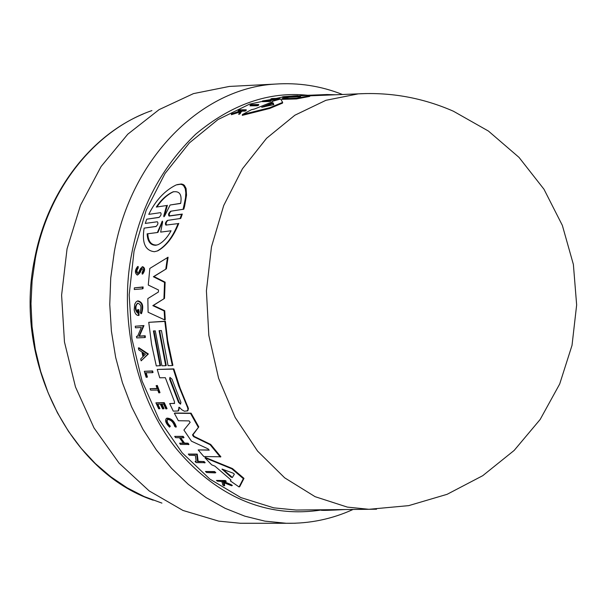<?xml version="1.0" encoding="UTF-8"?>
<svg xmlns="http://www.w3.org/2000/svg" width="607" height="607" viewBox="0 0 607 607"><rect width="100%" height="100%" fill="white"/><g stroke="black" fill="none" stroke-linecap="round" stroke-linejoin="round"><path stroke-width="0.91" d="M307.59 95.253C268.818 91.285 231.502 104.283 195.659 134.23C161.606 167.259 140.255 207.298 131.598 254.325C119.207 315.86 134.352 396.538 176.364 448.77C219.673 500.525 271.109 517.703 320.837 510.055M282.581 97.044L249.553 104.154L217.989 119.564L189.331 142.956L164.983 173.556L146.204 210.181L134.041 251.222L129.177 294.79L131.909 338.782L142.084 381.067L159.133 419.649L182.123 452.769L209.832 479.067L240.88 497.596L273.803 507.854L296.095 510.039L302.984 509.971M299.365 96.832L298.348 96.543L298.462 95.906L300.556 96.612L298.947 96.862L282.513 97.439L282.627 96.801L283.894 96.642L297.847 95.709L293.454 95.929L293.348 96.559L290.829 96.786M179.27 407.305L178.063 410.992L173.276 411.144L169.664 403.564L174.588 403.405M137.69 274.956L140.042 272.733L141.621 269.326L141.014 269.538L139.443 272.945L137.281 275.062C134.701 273.112 134.784 270.305 137.531 266.64L138.138 266.427L138.214 267.968L136.962 270.214L137.243 272.771M142.03 266.89C144.565 268.074 144.625 270.487 142.213 274.136L142.812 273.924C145.232 270.274 145.172 267.862 142.637 266.678L140.475 268.613L138.783 272.148L137.455 273.423C135.854 272.217 135.907 270.464 137.607 268.18L137.531 266.64M167.82 220.333C165.954 222.352 165.59 223.907 166.713 224.992L178.094 223.611C172.798 237.003 165.848 246.131 157.243 250.987L154.413 251.715C145.217 250.676 141.78 242.815 144.117 228.133L156.098 226.479M156.265 226.381L144.117 228.133M166.713 224.992L178.094 223.611M171.136 211.137C169.178 213.163 168.731 214.726 169.793 215.834L169.087 216.069C168.01 214.741 168.556 213.125 170.719 211.221L183.815 209.172L184.627 206.16L186.531 195.113L186.076 188.458L184.407 185.37L183.056 184.429L181.341 183.982L177.069 184.642M169.793 215.834L182.297 214.074L180.765 218.429L167.418 220.417C165.347 222.314 164.884 223.915 166.03 225.22M236.806 86.057L229.332 86.437L193.458 93.615L159.08 109.639L127.781 134.193L101.111 166.493L80.481 205.287L67.051 248.862L61.603 295.177L64.463 341.976L75.48 386.963L94.017 427.958L119.04 463.103L149.201 490.934L182.965 510.449L218.717 521.132L240.471 523.272L247.944 523.272M273.833 104.601L261.7 107.272L271.837 103.084L273.127 102.841L273.825 104.624M180.932 402.403L180.529 404.148L178.549 402.395L169.626 379.185L169.93 377.387L171.993 379.155L180.932 402.403M232.322 477.565L230.948 477.049L222.025 469.067L233.202 473.179L234.363 474.173L232.322 477.565M164.732 215.842L163.928 216.79L163.746 215.978L166.644 205.53L156.287 207.07C161.181 199.764 166.728 194.71 172.912 191.911C179.566 190.689 182.153 194.528 180.666 203.444L170.097 205.014L164.732 215.842M171.068 230.774C167.236 237.724 162.866 242.368 157.957 244.712L155.756 245.281C150.399 245.281 147.524 241.472 147.144 233.839L157.35 232.534L162.373 221.107L162.638 221.881L160.658 232.109L171.068 230.774M147.812 233.748C148.199 241.282 151.06 245.053 156.394 245.061L157.888 244.742M310.101 95.792L312.43 95.716M327.029 95.124L327.127 94.533L308.015 95.291L309.858 95.739L309.745 96.399L296.428 98.933L281.936 99.351L282.058 98.683L289.327 97.188M272.368 101.308L280.646 99.009L282.657 102.386L282.536 103.107L269.667 108.463L242.292 115.36L242.436 114.548L251.366 109.738L254.583 108.987L272.596 101.741L272.368 101.308L272.27 101.847M270.836 99.487L270.957 98.827L272.262 98.546L279.584 98.319L279.463 98.987L270.252 100.443M279.584 98.319L265.927 100.55L271.063 100.421L270.942 101.111L269.614 101.49L262.33 101.657L262.452 100.974L276.246 98.668L270.957 98.827M298.394 96.293L293.348 96.559M293.454 95.929L287.771 96.498L290.897 96.376L290.783 97.021L289.524 97.188M239.644 111.081L238.217 111.073L238.354 110.307L239.416 109.791L246.252 109.799L241.396 110.899L240.311 112.887L238.938 113.653L240.273 111.187L231.502 113.919L240.463 110.838L240.767 110.315L238.354 110.307M246.252 109.799L246.116 110.573L245.046 111.104L242.398 111.096L241.26 111.673L240.167 113.684L238.794 114.457L238.938 113.653M239.78 112.067L231.358 114.715L231.502 113.919M258.741 104.503L258.612 105.223L257.247 105.762L250.016 105.838L250.145 105.117L251.503 104.594L258.741 104.503L257.376 105.034L257.247 105.762M209.02 450.219L208.224 448.93L191.463 441.19L183.906 430.029L190.166 422.335L189.103 420.901L178.367 420.734L174.338 413.246L174.884 413.018L191.099 413.177L198.785 426.918L193.034 434.688L194.202 436.418L210.697 444.453L220.887 456.79L203.831 456.54L198.17 449.924L209.225 450.136M198.17 449.924L209.036 449.954M174.163 403.579L174.543 401.91L165.347 377.706L159.747 377.789L157.243 369.443L173.86 368.889L180.097 388.139L188.443 408.496L187.867 410.719L184.445 411.258L181.713 409.679L179.672 407.601L178.883 407.274L178.792 407.95M179.338 407.722L178.61 410.764L178.063 410.992M169.664 403.564L174.626 403.352M204.916 457.769L205.507 457.511L232.428 468.543L243.984 478.369L239.735 486.639L239.067 486.951L230.402 480.949L230.956 479.947L214.893 466.13L211.691 464.841L204.916 457.769L231.813 468.816L232.428 468.543M188.299 454.066L197.26 454.097L198.148 461.32L204.089 461.548L205.181 462.671L196.152 462.61L195.067 461.487L196.16 461.532L195.386 455.447L189.316 455.235L188.299 454.066L196.683 454.355L197.556 461.586L204.089 461.548M195.067 461.487L196.114 461.244M180.666 437.768L184.528 443.095L188.064 443.201L188.989 444.423L180.499 444.438L179.581 443.216L183.489 443.33L179.46 437.738L175.56 437.639L174.695 436.387L182.586 436.585L183.458 437.844L179.93 437.753L183.959 443.338L187.495 443.444L188.42 444.673M179.581 443.216L183.291 443.064M174.695 436.387L183.147 436.342L184.02 437.601L183.458 437.844M223.581 481.45L230.986 484.545L232.337 485.448L231.669 485.759L223.543 482.193L222.458 481.404L225.629 481.541L224.62 480.797L225.265 480.501L226.274 481.245L225.629 481.541M224.173 482.853L224.719 485.501L224.059 485.805L222.678 484.879L222.208 482.064L220.333 481.305L217.45 481.184L216.449 480.441L224.62 480.797M216.449 480.441L225.265 480.501M167.684 419.323C166.523 421.038 167.403 423.337 170.324 426.22L169.573 427.146C165.757 423.345 164.709 420.416 166.432 418.352C170.817 418.549 173.928 421.478 175.764 427.138L176.318 426.903C174.482 421.25 171.364 418.322 166.978 418.124M156.113 385.68L157.312 385.46L159.998 392.608L159.459 392.828L156.765 385.673L156.113 385.68L157.198 388.655L150.088 388.7L157.114 388.442M146.128 372.774L147.44 377.053L146.902 377.266L145.528 372.789L152.516 372.66L153.055 372.448L152.615 370.938L152.076 371.15L152.516 372.66M146.902 377.266L146.143 377.281L144.329 371.302L152.615 370.938M205.47 471.48L214.59 471.556L215.804 472.61L215.182 472.891L206.668 472.534L205.47 471.48L213.975 471.836L215.182 472.891M168.078 257.231L166.401 268.787L153.966 276.534L165.127 282.172L164.512 298.401L153.389 305.435L164.732 310.731L165.256 319.699L164.694 319.904L148.093 312.241L147.835 298.583L158.419 292.013L158.488 289.987L148.283 285.047L149.823 268.431L168.078 257.231M153.981 330.921L160.589 365.626L156.287 365.93L151.583 344.381L148.753 322.332L164.816 321.422L167.631 343.744L172.35 365.551L168.071 365.649L161.424 330.549L159.057 330.663L165.703 365.71L161.925 365.793L155.286 330.853L153.404 330.944L160.043 365.839M148.753 322.332L165.377 321.209L167.661 340.368L172.896 365.338L172.35 365.551M159.633 330.633L166.242 365.49L165.703 365.71M137.85 300.844C142.683 301.914 143.92 306.148 141.552 313.538L140.991 313.743L140.118 312.059C141.765 306.922 140.9 303.986 137.531 303.25C134.64 306.452 134.648 309.737 137.554 313.121L137.417 309.843L138.229 309.79L138.495 315.496C136.294 315.329 134.86 313.455 134.177 309.866L134.716 304.251L135.96 302.058L137.281 301.057C142.114 302.119 143.351 306.353 140.991 313.743M137.91 303.143C135.657 305.321 135.315 308.204 136.901 311.801M137.417 309.843L138.798 309.585L139.056 315.291L138.495 315.496M135.278 326.217L143.973 325.572L139.443 336.05L145.172 335.785L145.392 337.34L144.845 337.545L136.712 337.917L136.484 336.369L137.539 336.316L141.325 327.492L135.437 327.803L135.278 326.217L143.419 325.777L138.889 336.255L144.625 335.99L144.845 337.545M136.484 336.369L137.614 336.134M138.388 347.986L138.935 347.781L148.358 353.972L141.143 360.824L140.703 358.965L142.964 356.696L141.955 351.999L138.753 349.882L138.388 347.986L147.812 354.177L148.358 353.972M134.352 287.862L143.123 286.952L143.04 288.621L142.455 288.833L134.276 289.516L134.352 287.862L142.539 287.164L142.455 288.833M155.794 226.578L155.976 226.532C157.987 224.643 158.435 223.057 157.334 221.767L145.285 223.414L146.704 219.195L159.269 217.306M178.784 223.384C173.465 236.768 166.493 245.896 157.873 250.774L157.243 250.987M157.797 404.08L159.929 408.572L159.383 408.799L158.7 408.792L155.9 402.82L164.239 402.623L167.046 408.625L166.508 408.852L163.693 402.843L164.239 402.623M161.917 404.103L164.049 408.602L163.503 408.83L161.272 404.095L163.609 404.103L165.84 408.845L166.508 408.852M298.462 95.906L309.479 95.193M296.428 98.933L296.542 98.243L282.058 98.683M309.858 95.739L296.542 98.243M335.618 94.775L327.127 94.533M269.667 108.463L269.804 107.689L242.436 114.548M282.657 102.386L269.804 107.689M269.614 101.49L269.736 100.8L262.452 100.974M271.063 100.421L269.736 100.8M296.482 96.437L296.595 95.8M297.741 96.338L297.847 95.709M289.509 97.188L289.622 96.543L282.627 96.801M290.897 96.376L289.622 96.543M240.167 113.684L240.311 112.887M241.26 111.673L241.396 110.899M242.398 111.096L242.542 110.322M245.046 111.104L245.182 110.33M300.579 95.701L301.307 95.633M257.376 105.034L250.145 105.117M320.587 509.789L320.966 510.191C321.68 510.586 329.639 510.373 344.852 509.546M210.697 444.453L210.128 444.703L220.295 457.056M194.202 436.418L193.641 436.661L210.128 444.703M193.641 436.661L192.472 434.931L193.034 434.688M198.785 426.918L192.472 434.931M191.099 413.177L190.552 413.413L198.223 427.161M174.338 413.246L190.552 413.413M173.86 368.889L173.314 369.109L178.572 385.657L187.73 407.942L187.92 409.763L187.115 411.083M157.243 369.443L173.314 369.109M243.984 478.369L243.346 478.665L239.067 486.951M231.813 468.816L243.346 478.665M198.148 461.32L197.556 461.586M197.26 454.097L196.683 454.355M203.497 461.813L204.589 462.936M188.064 443.201L187.495 443.444M184.528 443.095L183.959 443.338M183.147 436.342L182.586 436.585M224.059 485.805L223.422 482.55L231.669 485.759M230.986 484.545L230.319 484.849M224.195 481.897L223.543 482.193M170.324 426.22L169.573 427.146M169.778 426.455C166.75 423.428 165.916 421.099 167.274 419.467C170.764 419.619 173.238 421.941 174.702 426.448L175.764 427.138M150.088 388.7L150.619 390.119L157.737 390.081L158.799 392.828L159.459 392.828M157.312 385.46L156.765 385.673M144.329 371.302L152.076 371.15M214.59 471.556L213.975 471.836M164.732 310.731L164.163 310.943L164.694 319.904M153.389 305.435L152.82 305.64L164.163 310.943M164.512 298.401L152.82 305.64M165.127 282.172L164.535 282.384L163.936 298.614M153.966 276.534L153.366 276.739L164.535 282.384M166.401 268.787L153.366 276.739M167.449 257.451L165.794 269M165.377 321.209L164.816 321.422M138.798 309.585L138.229 309.79M145.172 335.785L144.625 335.99M139.443 336.05L138.889 336.255M143.973 325.572L143.419 325.777M147.812 354.177L141.143 360.824M137.607 268.18L138.214 267.968M141.014 269.538L141.894 268.544C143.313 269.174 143.358 270.517 142.038 272.573L142.213 274.136M143.123 286.952L142.539 287.164M182.297 214.074L181.584 214.317L180.059 218.664M169.087 216.069L181.584 214.317M146.704 219.195L158.981 217.458C161.075 215.561 161.606 213.96 160.582 212.655L148.776 214.354C155.65 200.325 164.808 190.507 176.242 184.907L180.514 184.247L182.229 184.687L183.58 185.628L185.264 188.709L185.81 192.95L185.514 197.935L183.086 209.415M159.383 408.799L157.152 404.08L160.316 404.095L162.547 408.822L163.503 408.83M155.9 402.82L163.693 402.843M145.422 354.26L143.351 356.317L142.508 352.356L145.422 354.26M273.514 104.821L273.006 103.562L271.708 103.805L263.901 106.915M169.626 379.185L170.165 378.965L179.095 402.168L180.271 403.617M222.807 469.241L231.586 476.761L230.948 477.049M143.184 352.796L143.836 355.831M156.287 207.07L166.644 205.53M163.746 215.978L164.451 215.743L167.38 205.287M170.097 205.014L180.689 203.307M173.625 191.683C167.456 194.506 161.917 199.551 157.016 206.835M157.35 232.534L158.017 232.306L162.365 221.783L161.674 222.018M342.492 94.495C320.913 85.944 298.454 82.484 275.115 84.092C202.366 88.061 131.287 156.811 114.321 251.715L110.74 277.93L109.761 304.547L111.407 331.149L115.649 357.326L122.409 382.66L131.56 406.766L142.933 429.286L156.333 449.893L171.523 468.316L188.246 484.31L206.228 497.702L225.182 508.347L244.826 516.17L264.872 521.132L286.314 523.28L295.389 523.226M151.917 110.58C96.187 129.746 48.803 187.138 35.381 258.157L32.103 280.768L30.987 303.712L32.065 326.687L35.32 349.389L40.692 371.492L48.097 392.714L57.43 412.775L68.53 431.425L81.247 448.429L95.382 463.589L110.74 476.753L127.091 487.785L144.231 496.587L161.925 503.104M365.945 93.561L358.32 93.85L325.929 100.299L294.873 115.216L266.572 138.29L242.436 168.784L223.725 205.5L211.479 246.837L206.41 290.844L208.823 335.383L218.588 378.275L235.152 417.449L257.58 451.107L284.691 477.846L315.086 496.678L347.325 507.095L368.912 509.296L376.537 509.197M309.729 95.185L309.646 95.656M187.798 406.478L187.252 406.705M140.042 272.733L139.443 272.945M273.006 103.562L273.127 102.841M271.708 103.805L271.837 103.084M179.095 402.168L178.549 402.395M222.883 469.317L222.276 469.598M240.471 523.272L286.314 523.28C309.699 523.704 331.953 519.099 353.069 509.463M34.728 258.4C47.452 191.501 90.511 135.9 143.351 113.926M368.912 509.296L408.686 505.639L447.116 494.31L482.732 475.691L514.152 450.44L540.154 419.483L559.7 383.988L572.029 345.315L576.65 304.957L573.38 264.462L562.348 225.387L543.978 189.232L519.008 157.38L488.415 131.051L453.399 111.218C422.958 97.894 391.265 92.105 358.32 93.85M369.026 509.296L296.095 510.039M358.433 93.842L309.851 95.823M308.356 95.261L303.614 95.458M275.115 84.092L229.332 86.437M173.541 191.706L172.912 191.911M34.69 258.567C13.028 360.596 70.412 472.587 153.192 500.198"/></g></svg>

